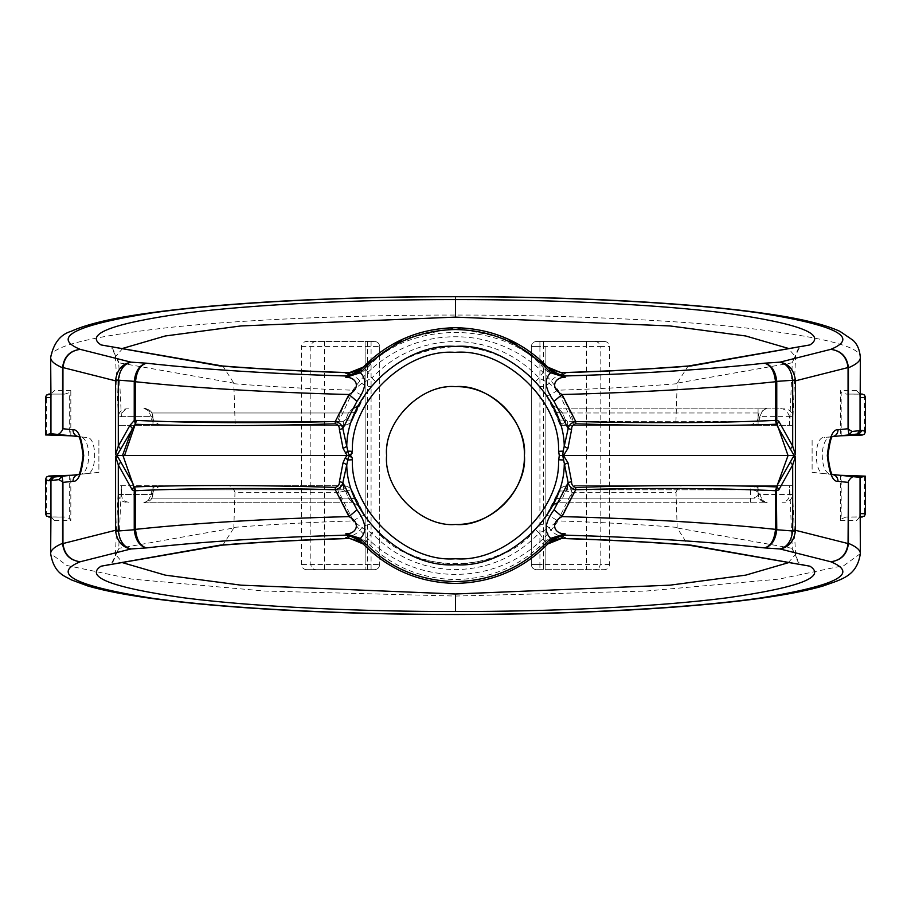 <?xml version="1.0" encoding="UTF-8"?>
<svg xmlns="http://www.w3.org/2000/svg" width="911" height="911" viewBox="0 0 911 911"><rect width="100%" height="100%" fill="white"/><g stroke="black" fill="none" stroke-linecap="round" stroke-linejoin="round"><path stroke-width="0.68" stroke-dasharray="4.55 3.42" d="M789.609 416.623C787.093 410.451 783.54 407.866 778.962 408.868L784.792 408.868C789.461 409.358 792.046 411.943 792.547 416.623L789.609 416.623L789.609 425.403L567.655 425.403L573.941 425.403L557.691 390.215L549.253 383.383L539.187 378.042C516.355 354.277 488.455 342.092 455.5 341.488C422.545 342.092 394.645 354.277 371.813 378.042L366.108 369.65C405.293 320.137 505.707 320.137 544.892 369.65L539.187 378.042L535.395 381.561L546.315 395.465L557.931 418.582L551.815 404.735L560.14 425.403L752.349 425.403C755.868 426.052 758.396 423.478 759.922 417.659L758.134 417.659L758.134 416.623L759.922 416.623L759.922 417.659M337.059 425.403L235.197 425.403L233.82 383.713C270.533 386.685 310.366 388.849 353.309 390.215L337.059 425.403L343.345 425.403L118.453 425.403L336.615 425.403C350.393 373.385 401.022 336.227 455.682 336.774C510.149 336.353 560.652 373.521 574.385 425.403L560.14 425.403C547.522 379.864 503.931 346.317 455.5 346.658C405.771 349.437 371.631 373.408 353.069 418.582L364.685 395.465L375.605 381.561C397.401 358.866 424.036 347.228 455.5 346.658C486.964 347.228 513.599 358.866 535.395 381.561M143.79 502.246L352.329 502.246L143.79 502.246C146.136 503.783 148.561 501.198 151.078 494.491L151.078 493.455L152.866 493.455L152.866 494.491L118.453 494.491L118.453 485.7L158.651 485.7C155.132 485.051 152.604 487.636 151.078 493.455M126.208 502.246C121.539 501.745 118.954 499.16 118.453 494.491L121.391 494.491L121.391 485.7L118.703 549.117L115.424 554.378L122.791 562.747M784.792 408.868L767.21 408.868C764.864 407.319 762.439 409.904 759.922 416.623L792.547 416.623L792.547 425.403L574.385 425.403M349.801 538.367L345.189 537.319C352.899 535.497 359.811 536.818 365.949 541.293L363.318 544.14C388.735 569.705 419.459 582.789 455.5 583.404C491.541 582.789 522.265 569.705 547.682 544.14L544.892 541.464C520.238 566.243 490.448 578.929 455.5 579.533C420.552 578.929 390.762 566.243 366.108 541.464L371.813 533.06L375.605 529.553L364.685 515.649L353.069 492.532L359.185 506.379L353.069 492.532C371.654 537.752 405.85 561.734 455.648 564.456C505.252 561.666 539.346 537.684 557.931 492.532L551.815 506.379L557.931 492.532L546.315 515.649L535.395 529.553C501.266 574.898 409.734 574.898 375.605 529.553M104.628 565.959L111.848 562.782L118.703 549.117M806.372 345.155L799.152 348.321L792.297 361.997L795.576 356.725L788.209 348.366M50.652 357.545C49.262 346.704 88.788 336.683 169.23 327.493C248.361 319.044 360.562 314.91 455.5 315.047C550.438 314.91 662.639 319.044 741.77 327.493C822.212 336.683 861.738 346.704 860.348 357.545M507.609 338.812L455.5 327.709L403.391 338.812M363.125 367.167L360.483 370.014M455.5 386.64C418.639 385.752 385.706 418.627 386.594 455.511C385.717 492.395 418.456 525.317 455.5 524.463M235.197 425.403L152.923 425.403L152.923 416.623C152.422 411.943 149.837 409.358 145.168 408.868L152.012 412.979L152.923 416.623L118.453 416.623C118.92 411.92 121.505 409.335 126.208 408.868L128.861 408.868C124.363 409.29 121.869 411.874 121.391 416.623L118.726 362.783L233.82 383.132L233.82 383.713M118.453 416.623L115.424 356.736L118.726 362.783M122.791 348.366L115.424 356.736C114.365 351.623 113.169 348.822 111.848 348.321L118.703 361.997M767.21 408.868L558.671 408.868L758.077 408.868L758.077 425.403L675.803 425.403L677.18 383.132L792.274 362.783L789.609 425.403L792.547 425.403L795.576 356.736C796.613 351.68 797.797 348.879 799.152 348.321L799.152 348.321M158.651 485.7L343.345 485.7L158.651 485.7M574.385 485.7L758.077 485.7L574.385 485.7C560.572 537.741 510.092 574.75 455.637 574.34C400.988 574.864 350.382 537.718 336.615 485.7M792.547 494.491L795.576 554.378L792.297 549.117L789.609 485.7L758.077 485.7L758.077 494.491C758.578 499.16 761.163 501.745 765.832 502.246L758.988 498.123L758.077 494.491L792.547 494.491C792.08 499.194 789.495 501.779 784.792 502.246L782.139 502.246C786.637 501.813 789.131 499.228 789.609 494.491L789.609 485.7L792.547 485.7L752.349 485.7C755.879 485.062 758.396 487.647 759.922 493.455L759.922 494.491L758.237 494.491C758.726 499.16 761.311 501.745 765.992 502.246L558.671 502.246L765.992 502.246M788.209 562.747L795.576 554.378C796.635 559.491 797.831 562.292 799.152 562.782L792.297 549.117M128.861 502.246C124.363 501.813 121.869 499.228 121.391 494.491L152.923 494.491L152.923 485.7L118.453 485.7L115.424 554.378C114.387 559.434 113.203 562.235 111.848 562.782L111.848 562.782M121.391 416.623L151.078 416.623L151.078 417.659C152.604 423.467 155.121 426.052 158.651 425.403L343.345 425.403C348.492 424.845 351.737 422.567 353.069 418.582L359.185 404.735L353.069 418.582C352.136 420.199 349.699 420.54 345.781 419.584C349.699 420.54 352.136 420.199 353.069 418.582C351.247 422.875 348.002 425.152 343.345 425.403L336.615 425.403M860.348 553.626L843.985 565.526L779.042 579.111L645.66 591.08L455.341 596.056L265.067 591.068L131.799 579.089L66.958 565.503L50.652 553.615M50.993 517.027L54.409 520.477L50.652 517.027L64.932 517.027L50.652 516.947M50.207 433.704L86.807 437.508C97.238 436.392 97.329 474.585 86.807 473.606L80.157 474.312M86.807 473.606L98.889 472.342L98.889 438.772L98.889 472.342L61.937 476.225M64.932 394.076L50.652 394.076L54.409 390.637L50.652 395.078L50.993 394.076L64.932 394.076L69.293 392.664L69.293 435.731M860.007 394.076L856.591 390.637L860.348 394.076L846.068 394.076L860.348 394.167M849.063 434.889L832.472 436.631C818.909 435.242 818.83 475.758 832.472 474.483L860.793 477.41M830.843 436.802L824.193 437.508C813.762 436.392 813.671 474.585 824.193 473.606L830.843 474.312M860.007 517.027L856.591 520.477L860.348 516.036L860.007 517.027L846.068 517.027L860.348 516.947M306.802 569.682L374.535 569.682L306.802 569.682C303.67 569.512 301.883 567.792 301.427 564.524L301.427 346.59C301.883 343.322 303.67 341.602 306.802 341.42L365.14 341.42L365.14 569.682L365.14 564.524L379.693 564.524L301.427 564.524M604.198 341.42L536.465 341.42L604.198 341.42C607.33 341.602 609.117 343.322 609.573 346.59L609.573 564.524C609.117 567.781 607.33 569.512 604.198 569.682L536.465 569.682L604.198 569.682M545.86 346.59L545.86 569.682L545.86 346.59L543.366 346.59L543.366 564.524L545.86 564.524M543.366 341.42L543.366 346.59L531.307 346.59C531.625 343.47 533.356 341.75 536.465 341.42C533.356 341.75 531.625 343.47 531.307 346.59L531.307 564.524C531.625 567.633 533.356 569.364 536.465 569.682C533.356 569.364 531.625 567.633 531.307 564.524L543.366 564.524L543.366 569.682M539.916 341.42L539.916 346.59L531.307 346.59L531.307 564.524L539.916 564.524L539.916 569.682M301.427 346.59L379.693 346.59L365.14 346.59L365.14 341.42L374.535 341.42L306.802 341.42M379.693 346.59L379.693 564.524L379.693 346.59C379.375 343.47 377.644 341.75 374.535 341.42C377.644 341.75 379.375 343.47 379.693 346.59M365.14 346.59L365.14 564.524M374.535 569.682C377.644 569.364 379.375 567.633 379.693 564.524C379.375 567.633 377.644 569.364 374.535 569.682M145.225 502.246L151.989 498.123L152.866 494.491M152.866 493.455L153.743 489.822L160.507 485.7M152.923 494.491L152.012 498.123L145.168 502.246C149.837 501.745 152.422 499.16 152.923 494.491L152.923 485.7M160.507 425.403L153.743 421.292L152.866 417.659L151.078 417.659M143.79 408.868C146.136 407.319 148.561 409.904 151.078 416.623L152.866 416.623L152.866 417.659M152.866 416.623L151.989 412.979L145.225 408.868M778.962 408.868L758.077 408.868L758.077 425.403M54.022 477.057L52.041 477.262M858.959 433.852L856.978 434.057M675.803 425.403L573.941 425.403M758.134 417.659L757.257 421.292L750.493 425.403M765.775 408.868L759.011 412.979L758.134 416.623M677.18 527.389C640.467 524.429 600.634 522.265 557.691 520.898L571.937 492.293L676.019 492.293L677.18 527.981L688.101 545.04L689.069 545.165M546.315 395.465C547.91 396.023 551.702 394.269 557.691 390.215C600.918 388.838 640.752 386.663 677.18 383.713M225.917 485.7C229.914 484.823 232.943 487.021 234.981 492.293L339.063 492.293L353.309 520.898C310.082 522.276 270.248 524.44 233.82 527.389L233.82 527.981L118.726 548.331M234.981 492.293L233.82 527.389M676.019 492.293C678.069 487.021 681.086 484.823 685.083 485.7M792.274 362.783L792.297 361.997M547.875 543.947L550.563 541.054M360.437 541.054L363.125 543.947M364.685 515.649C363.09 515.091 359.298 516.844 353.309 520.898L361.747 527.731L371.813 533.06C394.645 556.837 422.545 569.022 455.5 569.626C488.455 569.022 516.355 556.837 539.187 533.06L545.051 541.293C551.166 536.818 558.079 535.497 565.811 537.319C558.341 536.499 552.818 533.299 549.253 527.731L557.691 520.898C551.702 516.844 547.91 515.091 546.315 515.649M550.517 370.014L547.875 367.167M832.836 474.517L812.111 472.342L812.111 438.772L812.111 472.342L824.193 473.606M832.836 436.597L824.193 437.508M841.183 435.754L841.183 392.106L846.068 394.076M846.068 517.027L841.183 519.008L841.183 475.36M78.164 474.517L78.528 474.483C92.091 475.861 92.17 435.344 78.528 436.631L86.807 437.508M69.293 475.371L69.293 518.45L64.932 517.027M758.077 494.491L758.077 485.7M152.923 416.623L152.923 425.403M69.293 518.45L70.819 520.477L70.819 475.291M70.819 435.822L70.819 390.637L69.293 392.664M841.183 392.106L840.409 390.637L840.409 435.8M840.409 475.314L840.409 520.477L841.183 519.008M349.801 372.747L345.189 373.795C352.921 375.617 359.834 374.296 365.949 369.82L363.136 367.144M349.368 373.214L345.189 373.795C352.659 374.615 358.182 377.814 361.747 383.383L353.309 390.215C359.298 394.269 363.09 396.023 364.685 395.465M375.605 381.561L371.813 378.042L361.747 383.383C366.438 386.64 369.877 387.38 372.052 385.592M221.931 365.949L222.899 366.063L233.82 383.132M104.628 345.155L111.848 348.321M689.069 365.949L688.101 366.063L677.18 383.132M561.199 372.747L565.811 373.795C558.329 374.615 552.818 377.814 549.253 383.383C544.562 386.64 541.123 387.38 538.948 385.592M544.892 369.65L547.796 367.076L545.051 369.82C551.189 374.296 558.101 375.617 565.811 373.795L550.745 369.524M535.395 529.553L539.187 533.06L549.253 527.731C544.562 524.463 541.123 523.734 538.948 525.522M561.199 538.367L565.811 537.319L561.631 537.9M806.372 565.959L799.152 562.782M221.931 545.165L222.899 545.04L233.82 527.981M360.255 541.59L345.189 537.319C352.671 536.488 358.182 533.299 361.747 527.731C366.438 524.463 369.877 523.734 372.052 525.522M758.077 412.979L562.611 412.979L555.494 412.41L562.611 412.979L558.671 408.868L562.611 412.979L565.219 419.584C561.301 420.54 558.864 420.199 557.931 418.582C559.753 422.875 562.998 425.152 567.655 425.403C562.497 424.845 559.263 422.567 557.931 418.582M551.815 404.735L558.671 408.868L551.815 404.735M757.257 421.292L565.822 421.292L560.652 425.403M767.21 502.246C764.864 503.783 762.439 501.198 759.922 494.491L789.609 494.491M750.436 502.246L750.436 498.123C755.082 497.884 757.679 496.666 758.237 494.491L758.248 493.455C757.713 491.28 755.128 490.061 750.493 489.822L750.436 498.123L562.611 498.123L558.671 502.246L562.611 498.123L565.219 491.519C561.301 490.573 558.864 490.904 557.931 492.532C558.864 490.904 561.301 490.573 565.219 491.519L567.655 489.822L565.219 491.519L562.611 498.123L758.988 498.123M555.494 498.693L562.611 498.123L555.494 498.693M551.815 506.379L558.671 502.246L551.815 506.379M152.012 498.123L348.389 498.123L345.781 491.519L343.345 489.822L345.781 491.519C349.699 490.573 352.136 490.904 353.069 492.532C352.136 490.904 349.699 490.573 345.781 491.519L348.389 498.123L355.506 498.693L348.389 498.123L352.329 502.246L348.389 498.123L151.989 498.123M359.185 506.379L352.329 502.246L359.185 506.379M151.989 412.979L348.389 412.979L355.506 412.41L348.389 412.979L352.329 408.868L348.389 412.979L345.781 419.584L343.345 421.292L345.781 419.584L348.389 412.979L152.012 412.979M359.185 404.735L352.329 408.868L359.185 404.735M152.923 421.292L343.345 421.292L343.345 425.403C348.002 425.152 351.247 422.875 353.069 418.582C351.726 422.579 348.48 424.856 343.345 425.403L343.345 421.292L153.743 421.292M341.158 485.7L339.063 492.293L345.189 490.995L343.345 485.7C348.002 485.962 351.247 488.239 353.069 492.532C351.327 488.262 348.093 485.984 343.345 485.7C348.48 486.258 351.726 488.535 353.069 492.532L351.714 489.97M345.189 490.995C349.608 490.289 352.238 490.801 353.069 492.532C351.247 488.239 348.002 485.962 343.345 485.7L343.345 489.822L152.923 489.822M758.077 489.822L567.655 489.822L567.655 485.7C562.998 485.962 559.753 488.239 557.931 492.532C559.753 488.239 562.998 485.962 567.655 485.7C562.907 485.984 559.673 488.262 557.931 492.532C558.762 490.801 561.392 490.289 565.811 490.995L571.937 492.293L569.842 485.7M565.811 490.995L567.655 485.7C562.52 486.258 559.274 488.535 557.931 492.532L559.286 489.97M363.318 544.14L366.108 541.464M455.5 315.047L455.5 296.724M54.409 520.477L70.819 520.477M70.819 390.637L54.409 390.637M856.591 390.637L840.409 390.637M840.409 520.477L856.591 520.477M595.008 341.42C598.117 341.75 599.837 343.47 600.155 346.59L609.573 346.59M609.573 564.524L600.155 564.524C599.837 567.633 598.117 569.364 595.008 569.682M586.433 341.42L586.433 346.59L600.155 346.59L600.155 564.524L539.916 564.524L539.916 346.59L586.433 346.59L586.433 569.682M315.992 341.42C312.883 341.75 311.163 343.47 310.845 346.59L310.845 564.524C311.163 567.633 312.883 569.364 315.992 569.682M324.567 341.42L324.567 569.682M371.084 341.42L371.084 569.682M367.634 341.42L367.634 569.682M567.655 485.7L567.655 489.822L750.493 489.822L750.493 485.7C755.162 486.201 757.747 488.786 758.248 493.455L759.922 493.455M153.743 489.822L343.345 489.822L343.345 485.7M758.077 421.292L567.655 421.292L565.219 419.584M565.822 421.292L562.611 412.979L759.011 412.979M792.274 548.331L677.18 527.981M864.516 395.044L864.516 434.046M864.516 476.111L864.516 516.07M46.484 435.002L46.484 395.044M46.484 516.07L46.484 477.068M363.318 366.962L366.108 369.65M547.853 543.969L544.892 541.464M567.655 421.292L567.655 425.403M363.204 367.076L360.38 369.445M547.796 544.026L550.62 541.669M551.884 506.231L551.827 506.357C552.032 504.842 554.309 503.464 558.671 502.246C554.275 503.498 551.998 504.865 551.827 506.357L551.884 506.231M359.116 404.871L359.173 404.746C358.968 406.272 356.691 407.638 352.329 408.868C356.725 407.616 359.002 406.238 359.173 404.746L359.116 404.871"/><path stroke-width="1.37" d="M558.614 451.309L558.557 450.216C560.128 400.476 504.523 347.956 454.953 352.363C405.338 348.48 350.302 401.58 352.386 451.309L350.598 455.534L352.25 458.028C349.71 455.466 348.241 456.115 347.831 459.975L352.386 459.793C350.245 509.682 405.737 562.941 455.5 558.75C504.899 562.827 560.026 510.536 558.557 460.989L559.297 455.546L558.614 451.309L563.157 451.116L568.179 428.512L554.025 401.318C544.949 389.008 543.81 379.477 550.608 372.724L549.208 371.267L550.563 370.06L565.196 377.313L564.216 376.004C641.572 373.738 708.325 369.467 764.488 363.193C771.435 364.878 775.523 370.925 776.764 381.345L776.776 420.381L778.723 421.133L777.174 424.56L776.377 424.241C719.622 426.211 652.754 426.075 575.763 423.854C572.917 424.492 571.527 426.416 571.584 429.616L567.94 448.394L563.476 455.534L788.038 455.557L777.425 484.857L793.071 457.128L795.417 456.491L792.695 464.963L790.201 462.002M345.315 457.766L347.137 455.534L124.545 455.557L123.065 455.853L133.826 486.554L134.623 486.873C191.39 484.914 258.269 485.073 335.259 487.351C338.118 486.702 339.507 484.777 339.439 481.566L343.06 462.72L345.315 457.766L347.831 459.975L342.843 482.659L356.975 509.796C366.051 522.105 367.19 531.637 360.392 538.39L361.792 539.836L360.574 541.202M795.417 456.491L795.417 530.27L792.695 530.27L792.695 464.963L778.723 489.97L775.466 490.722C719.132 488.137 652.549 487.784 575.706 489.674L562.03 516.605C549.253 523.37 554.913 534.279 565.196 533.8L550.563 541.054C524.838 568.566 493.158 582.687 455.5 583.404C417.842 582.687 386.162 568.566 360.437 541.054L345.804 533.8L346.784 535.11C269.428 537.376 202.675 541.646 146.512 547.91C139.565 546.236 135.477 540.189 134.236 529.769L134.224 490.722L132.277 489.97L118.305 464.963L115.583 456.491L117.929 457.128L120.799 462.002L118.305 464.963L118.305 530.27L115.583 530.27L115.583 456.491M122.791 562.747L165.244 575.126L241.016 585.169L455.5 593.995L669.984 585.169L745.756 575.126L788.209 562.747M361.792 539.836C387.141 566.961 418.377 580.876 455.5 581.594C492.623 580.876 523.859 566.961 549.208 539.836L550.608 538.39C543.81 531.637 544.949 522.105 554.025 509.796L568.157 482.659L562.725 455.534L563.465 455.534L567.94 462.72L571.561 481.566C571.493 484.777 572.882 486.702 575.741 487.351C652.766 485.073 719.644 484.914 776.377 486.873L776.764 529.769C775.523 540.189 771.435 546.236 764.488 547.91C708.325 541.646 641.572 537.376 564.216 535.11L561.199 538.367C608.115 539.767 651.354 542.034 690.914 545.142L809.981 566.198C826.619 577.016 799.038 587.549 727.251 597.798C655.613 607.147 545.393 611.691 455.5 611.509C365.607 611.691 255.387 607.147 183.749 597.798C111.962 587.549 84.381 577.016 101.019 566.198L222.899 545.04M788.209 348.366L745.756 335.988L669.984 325.944L455.5 317.119L241.016 325.933L165.244 335.988L122.791 348.366M350.598 455.534L347.137 455.534L343.06 448.394L339.416 429.616C339.473 426.428 338.083 424.503 335.237 423.854C258.713 426.075 192.187 426.211 135.648 424.264L134.224 420.518L134.236 381.345C135.477 370.925 139.565 364.878 146.512 363.193C202.675 369.467 269.428 373.738 346.784 376.004L349.801 372.747C302.885 371.335 259.646 369.08 220.086 365.971L101.019 344.916C84.381 334.098 111.962 323.564 183.749 313.316C255.387 303.967 365.607 299.423 455.5 299.605C545.393 299.423 655.613 303.967 727.251 313.316C799.038 323.564 826.619 334.098 809.981 344.916L688.101 366.063M776.776 381.755L775.466 381.755C715.488 388.086 644.35 392.334 562.03 394.509L575.729 421.531C652.538 423.364 719.121 422.989 775.466 420.381L775.466 381.458C774.339 371.028 770.683 364.947 764.488 363.193L779.987 362.157C788.664 363.74 793.788 369.661 795.383 379.933L792.672 380.274C791.374 369.968 787.138 363.922 779.987 362.157L830.775 349.357C841.16 350.678 847.036 356.713 848.426 367.463L848.05 367.577C846.695 356.827 840.933 350.746 830.775 349.357C859.95 337.366 836.207 325.25 759.569 312.997C682.043 301.871 555.904 296.485 455.5 296.724C355.096 296.485 228.957 301.871 151.431 312.997C74.793 325.25 51.05 337.366 80.225 349.357C70.067 350.746 64.305 356.827 62.95 367.577L62.939 428.728L72.937 429.776C78.152 429.024 81.739 437.622 83.687 455.557C81.739 473.492 78.152 482.078 72.937 481.327L62.939 482.386L62.95 543.537C64.305 554.287 70.067 560.367 80.225 561.757C69.84 560.436 63.964 554.4 62.574 543.651L62.939 543.332M860.348 357.545L860.348 357.545C860.326 361.007 856.363 364.423 848.426 367.782L848.426 429.286L852.081 431.461L860.052 430.63L860.348 357.545C859.756 349.915 857.308 344.164 853.026 340.27L839.874 331.308C823.965 324.088 798.605 318.087 763.817 313.304C691.21 302.851 574.351 296.542 455.5 296.61L455.5 296.724M123.065 455.853L122.495 455.557L132.357 428.432L129.863 425.471L134.224 420.518L136.548 420.415C192.733 422.989 258.963 423.364 335.271 421.531L348.97 394.509C361.747 387.744 356.087 376.835 345.804 377.313L360.437 370.06C386.162 342.547 417.842 328.427 455.5 327.709C493.158 328.427 524.838 342.547 550.563 370.06L550.426 369.912M403.391 338.812L362.999 367.292M360.574 369.912L360.483 370.014C356.782 373.954 352.215 375.958 346.784 376.004L345.804 377.313L360.392 372.724C367.19 379.477 366.051 389.008 356.975 401.318L342.821 428.512L347.843 451.116C348.253 454.953 349.722 455.602 352.25 453.052M455.5 524.463C421.406 527.549 383.508 489.651 386.594 455.557C383.508 421.463 421.406 383.565 455.5 386.64C489.594 383.565 527.492 421.463 524.406 455.557C527.492 489.651 489.594 527.549 455.5 524.463C492.395 525.362 525.294 492.43 524.406 455.58C525.294 418.639 492.43 385.774 455.5 386.64M549.208 371.267C523.859 344.153 492.623 330.237 455.5 329.52C418.377 330.237 387.141 344.153 361.792 371.267L360.392 372.724L359.492 371.039M848.426 543.332C856.363 546.691 860.326 550.107 860.348 553.569L860.052 477.375L854.586 476.806C852.81 476.089 850.749 477.58 848.426 481.27L848.426 543.651C847.036 554.4 841.149 560.436 830.775 561.757C840.933 560.367 846.695 554.287 848.05 543.537L848.426 543.332M50.652 553.615L50.652 553.569C54.022 574.864 66.628 576.515 71.069 579.772L87.98 586.024C114.433 593.687 154.847 599.95 209.211 604.824C255.695 608.981 308.009 611.816 366.165 613.354C485.984 616.508 614.048 612.955 703.429 604.676C756.745 599.848 796.487 593.665 822.679 586.126C841.263 579.362 856.921 576.663 860.348 553.558L860.348 553.626M54.022 477.057L50.948 480.484L58.919 479.653L62.574 481.828L62.574 543.332C54.637 546.691 50.674 550.107 50.652 553.569L50.948 513.588L50.993 517.027L46.484 516.07L45.55 513.747L45.55 479.448L46.484 477.068L48.761 476.043L51.756 477.296L61.937 476.225L54.022 477.057L50.948 480.484L50.948 513.588L50.948 480.484L48.67 480.723L45.55 479.619L45.55 513.588L50.948 513.588M80.157 474.312L78.528 474.483C75.055 475.189 73.187 477.478 72.937 481.327M58.919 479.653L61.937 476.225L78.039 474.608C79.553 475.61 81.238 469.188 83.106 455.341C81.238 441.846 79.542 435.572 78.039 436.506L50.948 433.738L50.948 397.526L45.55 397.526L45.55 434.934L45.55 397.355L46.484 395.044L50.993 394.076L50.948 397.526L50.652 357.499M858.959 433.852L862.33 430.391L865.45 431.495L864.516 434.046L862.239 435.071L859.244 433.818L830.843 436.802M830.843 474.312L854.586 476.806M56.414 434.308C58.19 435.025 60.251 433.534 62.574 429.833L62.939 428.728M62.574 429.833L62.574 367.782C54.637 364.423 50.674 361.007 50.652 357.545L50.652 357.545C53.521 343.219 60.342 334.474 71.126 331.308C87.035 324.088 112.395 318.087 147.183 313.304C219.79 302.851 336.649 296.542 455.5 296.61M778.723 421.133L792.695 446.139L795.428 454.635L794.096 455.557L788.038 455.557L777.174 424.56M795.383 379.933L795.417 380.844L792.672 380.274L775.466 381.458M48.761 394.076L50.652 394.076M50.652 433.704L45.55 434.934L70.819 435.822M45.55 434.934L46.484 435.002M50.652 517.027L48.761 517.027M70.819 475.291L48.761 476.043M862.239 435.071L840.409 435.8M862.239 394.076L864.516 395.044L865.45 397.355L865.45 431.666L865.45 397.526L860.052 397.526L860.007 394.076L862.239 394.076L860.348 394.076M860.348 517.027L864.516 516.07L865.45 513.588L865.45 476.168L860.348 477.41M865.45 476.168L864.516 476.111L865.45 476.168L865.45 513.747L860.052 513.588L860.007 517.027L862.239 517.027M840.409 475.314L864.516 476.111M356.975 509.796L348.97 516.605L335.294 489.674C258.485 487.784 191.891 488.137 135.534 490.722L134.224 490.722L134.623 486.873L135.534 490.722L135.534 529.348C195.512 523.016 266.65 518.769 348.97 516.605C361.724 523.347 356.11 534.279 345.804 533.8L360.392 538.39L359.492 540.075M554.025 509.796L562.03 516.605C644.35 518.769 715.488 523.016 775.466 529.348L775.466 490.722L777.425 484.857M356.975 401.318L348.97 394.509C266.65 392.334 195.512 388.086 135.534 381.755L135.147 424.275L116.904 455.557L115.572 454.635L117.929 457.128M793.071 457.128L795.417 454.635L795.417 380.844L848.426 367.463M352.25 458.028L352.386 459.793M547.875 543.947L561.529 538.492L550.745 541.59L548.001 543.821M550.426 541.202L550.517 541.1C554.218 537.148 558.785 535.156 564.216 535.11L565.196 533.8L550.608 538.39L551.508 540.075M548.001 367.292L507.609 338.812M860.052 397.526L860.052 430.63L856.978 434.057L849.063 434.889L848.061 428.728L848.061 367.782M52.041 477.262L48.67 480.723M794.096 455.557L777.425 426.257M136.548 420.415L124.545 455.557M116.904 455.557L122.495 455.557M852.081 431.461L849.063 434.889M335.237 423.854L335.271 421.531C339.382 422.419 341.898 424.754 342.821 428.512L339.416 429.616M62.939 367.782L62.574 367.463C63.964 356.713 69.851 350.678 80.225 349.357L131.013 362.157C123.862 363.922 119.626 369.968 118.328 380.274L115.583 380.844L115.617 379.933C117.212 369.661 122.336 363.74 131.013 362.157L146.512 363.193C140.317 364.947 136.65 371.028 135.534 381.458L134.224 381.755M361.792 371.267L360.483 370.014M220.086 365.971L221.931 365.949C260.762 368.989 303.283 371.221 349.471 372.622L363.125 367.167M363.318 366.962L360.255 369.524L349.368 373.214M554.025 401.318L562.03 394.509C549.276 387.767 554.89 376.835 565.196 377.313L550.608 372.724L551.508 371.039M571.584 429.616L568.179 428.512C569.113 424.742 571.63 422.419 575.729 421.531L575.763 423.854M101.019 344.916L222.899 366.063M550.517 370.014C554.218 373.954 558.785 375.958 564.216 376.004L561.529 372.622C607.717 371.221 650.238 368.989 689.069 365.949L690.914 365.971C651.354 369.08 608.115 371.335 561.199 372.747L547.875 367.167M547.796 367.076L550.563 369.399L547.796 367.076M561.529 372.622L550.563 369.399M575.741 487.351L575.706 489.674C571.596 488.774 569.079 486.44 568.157 482.659L571.561 481.566M848.426 543.651L795.417 530.27L795.383 531.181C793.788 541.453 788.664 547.374 779.987 548.957L764.488 547.91C770.683 546.167 774.35 540.086 775.466 529.655L776.776 529.348M118.305 530.27L118.328 530.84C119.626 541.145 123.862 547.181 131.013 548.957L80.225 561.757C51.05 573.736 74.793 585.864 151.431 598.117C228.957 609.243 355.096 614.618 455.5 614.39C555.904 614.618 682.043 609.243 759.569 598.117C836.207 585.864 859.95 573.736 830.775 561.757L779.987 548.957C787.138 547.181 791.374 541.145 792.672 530.84L792.695 530.27M550.517 541.1L549.208 539.836M550.745 541.578L561.631 537.9M134.224 529.348L135.534 529.655C136.661 540.086 140.317 546.167 146.512 547.91L131.013 548.957C122.336 547.374 117.212 541.453 115.617 531.181L115.583 530.27L62.574 543.651M690.914 545.142L689.069 545.165C650.238 542.113 607.717 539.893 561.529 538.492M339.439 481.566L342.843 482.659C341.921 486.44 339.404 488.774 335.294 489.674L335.259 487.351M809.981 566.198L688.101 545.04M360.483 541.1C356.782 537.148 352.215 535.156 346.784 535.11L349.471 538.492C303.283 539.893 260.762 542.113 221.931 545.165L220.086 545.142C259.646 542.034 302.885 539.767 349.801 538.367L363.125 543.947M349.471 538.492L360.255 541.59L363.204 544.026L360.437 541.703M563.157 451.116L562.713 455.534L559.297 455.546M563.169 459.975L558.614 459.793M352.386 451.309L347.843 451.116L345.326 453.325M775.466 420.381L776.776 420.381L776.377 424.241L775.466 420.381M795.383 531.181L775.466 529.655M135.534 381.458L115.617 379.933M62.574 367.463L115.583 380.844L115.583 454.623L118.305 446.139L129.863 425.471M135.534 529.655L115.617 531.181M61.937 476.225L62.791 481.247M78.528 436.631C75.055 435.913 73.187 433.636 72.937 429.776M848.209 429.855L848.061 428.728L838.063 429.776C837.813 433.636 835.945 435.913 832.472 436.631L832.961 436.506C831.447 435.492 829.762 441.915 827.894 455.773C829.762 469.267 831.458 475.542 832.961 474.608L832.472 474.483C835.945 475.189 837.813 477.478 838.063 481.327C832.848 482.078 829.261 473.492 827.313 455.557C829.261 437.622 832.848 429.024 838.063 429.776M848.061 543.332L848.426 481.27M343.06 448.394L346.749 446.458C347.023 395.089 404.279 342.411 455.5 346.419C506.721 342.411 563.977 395.089 564.251 446.458L567.94 448.394M792.695 380.844L792.695 446.139L790.201 449.112M567.94 462.72L564.251 464.644C563.977 516.025 506.721 568.692 455.5 564.695C404.279 568.692 347.023 516.025 346.749 464.644L343.06 462.72M778.723 489.97L777.174 486.554M120.799 449.112L118.305 446.139L118.305 380.844M133.826 486.554L132.277 489.97M455.5 611.509L455.5 593.995M455.5 299.605L455.5 317.119M50.948 397.526L50.948 433.738M809.981 344.916L690.914 365.971M848.061 482.386L838.063 481.327M101.019 566.198L220.086 545.142M120.799 462.002L133.575 484.857M860.052 477.375L860.052 513.588M856.978 434.057L860.052 430.63L862.33 430.391M349.471 372.622L360.255 369.524"/></g></svg>
